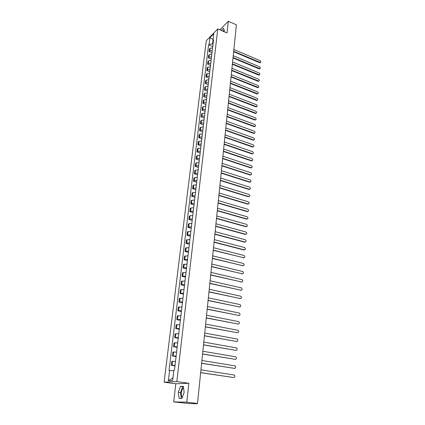 <?xml version="1.0" encoding="UTF-8"?>
<svg xmlns="http://www.w3.org/2000/svg" width="425" height="425" viewBox="0 0 425 425"><rect width="100%" height="100%" fill="white"/><g stroke="black" fill="none" stroke-linecap="round" stroke-linejoin="round"><path stroke-width="0.64" d="M223.423 31.402L224.32 30.584M182.367 397.327C181.512 396.557 181.188 395.006 181.39 392.668C181.688 390.463 182.32 388.939 183.281 388.099L183.552 387.929M173.692 401.917L186.798 402.167L197.492 403.484L236.396 24.862L228.315 21.25L227.04 32.98L217.765 28.932L206.284 40.747L164.114 382.171L175.807 383.77L173.692 401.917L189.534 403.569L197.179 403.75L196.695 403.468M186.798 402.167L188.859 383.265L176.805 381.592L217.765 28.932M197.492 403.484L195.038 403.431L196.674 403.633M228.315 21.25L219.89 29.856M212.585 47.876L210.131 48.291L209.435 48.987L209.116 51.622L209.812 50.931L212.272 50.517M212.001 52.817L209.116 51.622M211.841 54.134L209.382 54.543L208.68 55.229L208.362 57.885L209.063 57.205L211.528 56.796M211.257 59.07L208.362 57.885M211.097 60.451L208.622 60.849L207.926 61.524L207.602 64.207L208.303 63.532L210.779 63.139M210.513 65.381L207.602 64.207M210.343 66.821L207.862 67.214L207.156 67.878L206.832 70.582L207.533 69.923L210.019 69.535M209.759 71.751L206.832 70.582M209.583 73.254L207.087 73.637L206.385 74.29L206.056 77.021L206.762 76.373L209.259 75.995M208.999 78.179L206.056 77.021M208.813 79.746L206.311 80.118L205.604 80.766L205.275 83.518L205.982 82.88L208.484 82.514M208.229 84.665L205.275 83.518M208.038 86.302L205.525 86.663L204.818 87.295L204.483 90.079L205.19 89.447L207.708 89.091M207.458 91.21L204.483 90.079M207.257 92.916L204.733 93.266L204.027 93.888L203.687 96.698L204.393 96.077L206.922 95.731M206.678 97.819L203.687 96.698M206.465 99.588L203.931 99.928L203.224 100.544L202.879 103.376L203.591 102.77L206.13 102.43M205.886 104.492L202.879 103.376M205.668 106.33L203.123 106.659L202.412 107.259L202.066 110.118L202.778 109.522L205.328 109.198M205.089 111.223L202.066 110.118M204.866 113.13L202.311 113.448L201.599 114.038L201.248 116.928L201.96 116.338L204.521 116.025M204.287 118.017L201.248 116.928M204.053 119.999L201.487 120.307L200.77 120.886L200.419 123.797L201.137 123.223L203.708 122.921M203.474 124.876L200.419 123.797M203.23 126.932L200.653 127.224L199.941 127.792L199.585 130.735L200.303 130.172L202.884 129.88M202.656 131.803L199.585 130.735M202.401 133.928L199.819 134.215L199.097 134.768L198.741 137.737L199.458 137.19L202.05 136.908M201.827 138.794L198.741 137.737M201.567 140.994L198.969 141.27L198.252 141.812L197.891 144.813L198.608 144.272L201.211 144.006M200.993 145.849L197.891 144.813M200.722 148.128L198.114 148.394L197.391 148.92L197.03 151.953L197.752 151.428L200.361 151.173M200.148 152.979L197.03 151.953M199.872 155.337L197.253 155.582L196.531 156.102L196.159 159.163L196.881 158.647L199.506 158.403M199.298 160.172L196.159 159.163M199.012 162.61L196.377 162.849L195.654 163.349L195.282 166.441L196.01 165.941L198.645 165.713M198.438 167.439L195.282 166.441M198.14 169.958L195.5 170.181L194.772 170.675L194.395 173.793L195.123 173.304L197.768 173.087M197.572 174.776L194.395 173.793M197.264 177.379L194.607 177.586L193.88 178.064L193.502 181.215L194.23 180.742L196.887 180.54M196.695 182.187L193.502 181.215M196.377 184.87L193.71 185.066L192.982 185.534L192.599 188.711L193.327 188.254L195.999 188.062M195.808 189.667L192.599 188.711M195.479 192.44L192.807 192.626L192.073 193.072L191.686 196.286L192.419 195.84L195.102 195.665M194.916 197.227L191.686 196.286M194.576 200.085L191.887 200.255L191.154 200.69L190.767 203.931L191.5 203.506L194.193 203.341M194.012 204.861L190.767 203.931M193.662 207.804L190.963 207.963L190.23 208.377L189.832 211.655L190.57 211.246L193.274 211.097M193.099 212.569L189.832 211.655M192.743 215.602L190.028 215.746L189.295 216.15L188.891 219.459L189.63 219.066L192.35 218.928M192.18 220.352L188.891 219.459M191.808 223.486L189.083 223.614L188.349 224.002L187.946 227.343L188.684 226.961L191.409 226.844M191.25 228.22L187.946 227.343M190.867 231.444L188.132 231.556L187.393 231.928L186.984 235.307L190.464 234.839M190.31 236.167L186.984 235.307M189.917 239.488L186.426 239.939L186.017 243.35L189.508 242.914M189.359 244.194L186.017 243.35M188.955 247.61L185.449 248.03L185.034 251.478L188.546 251.074M188.397 252.307L185.034 251.478M187.983 255.823L184.466 256.206L184.046 259.691L187.568 259.319M187.43 260.498L184.046 259.691M187 264.116L183.472 264.472L183.048 267.989L186.586 267.654M186.447 268.781L183.048 267.989M186.012 272.499L182.463 272.818L182.038 276.377L185.587 276.075M185.459 277.148L182.038 276.377M185.008 280.973L181.448 281.254L181.013 284.851L184.583 284.58M184.461 285.6L181.013 284.851M183.993 289.531L180.423 289.781L179.982 293.415L183.563 293.181M183.451 294.142L179.982 293.415M182.973 298.185L179.382 298.398L178.941 302.069L182.532 301.872M182.426 302.775L178.941 302.069M181.937 306.93L178.335 307.105L177.884 310.818L181.496 310.659M181.395 311.504L177.884 310.818M180.891 315.77L177.273 315.908L176.821 319.658L180.444 319.542M180.354 320.328L176.821 319.658M179.833 324.711L176.2 324.801L175.743 328.594L179.382 328.52M179.297 329.242L175.743 328.594M178.766 333.742L175.116 333.795L174.654 337.631L178.309 337.593M178.229 338.252L174.654 337.631M177.682 342.874L174.022 342.89L173.554 346.768L177.225 346.768M177.151 347.363L173.554 346.768M176.593 352.107L172.917 352.081L172.444 356.001L176.125 356.049M176.062 356.575L172.444 356.001M175.488 361.447L171.796 361.377L171.317 365.335L175.015 365.426M174.962 365.888L171.317 365.335M213.095 39.493L212.527 44.035L213.015 44.242M212.527 44.035L209.116 44.333L209.918 37.697L213.775 33.734L212.983 40.423L213.366 41.273M173.782 370.791L172.917 377.82L168.364 380.752L172.624 380.54L173.862 370.132L174.468 370.079L213.531 39.87L212.983 40.423M168.364 380.752L169.607 370.483L173.751 370.786M209.116 44.333L208.579 44.869L169.023 370.531L169.607 370.483M164.114 382.171L176.805 381.592M224.007 31.657L224.347 30.653L223.454 28.22L221.255 30.457M175.807 383.77L188.859 383.265M181.99 398.384L184.142 392.323L183.34 386.341L180.428 386.431L178.314 392.392L179.074 398.363L181.99 398.384M213.1 39.451L209.918 37.697M212.734 46.617L208.579 44.869M224.113 30.021L222.95 31.195M183.387 386.707L182.638 386.729L180.524 392.679L181.262 398.379M180.524 392.679L178.314 392.392M182.638 386.729L180.428 386.431M260.467 62.48L259.585 62.709L233.633 51.717M233.676 51.308L260.408 62.496C261.109 61.976 260.998 61.354 260.063 60.632L233.867 49.481M259.957 68.622L259.075 68.85L232.996 57.949M233.038 57.545L259.887 68.643C260.61 68.122 260.498 67.495 259.553 66.762L233.224 55.702M259.436 74.821L258.554 75.05L232.347 64.233M232.39 63.835L259.356 74.843C260.1 74.322 259.999 73.69 259.043 72.946L232.581 61.976M258.915 81.074L258.033 81.297L231.699 70.577M231.737 70.183L258.82 81.095C259.59 80.58 259.489 79.942 258.522 79.183L231.933 68.308M258.389 87.385L257.513 87.603L231.041 76.978M231.078 76.59L258.283 87.407C259.075 86.891 258.979 86.248 258.002 85.478L231.274 74.694M257.853 93.75L256.982 93.968L230.377 83.438M230.414 83.056L257.736 93.776C258.554 93.261 258.464 92.613 257.47 91.827L230.61 81.143M257.316 100.172L256.445 100.39L229.707 89.957M229.744 89.579L257.189 100.199C258.023 99.684 257.943 99.03 256.939 98.239L229.941 87.651M256.774 106.654L255.908 106.866L229.032 96.539M229.07 96.167L256.631 106.68C257.492 106.17 257.417 105.512 256.402 104.704L229.266 94.217M256.227 113.193L255.361 113.406L228.347 103.179M228.384 102.813L256.068 113.225C256.96 112.715 256.891 112.051 255.861 111.228L228.586 100.847M255.675 119.797L254.814 120.004L227.657 109.884M227.694 109.522L255.499 119.823C256.418 119.319 256.355 118.649 255.313 117.81L227.901 107.536M255.117 126.459L254.256 126.661L226.966 116.652M226.998 116.296L254.926 126.485C255.871 125.986 255.813 125.311 254.761 124.456L227.205 114.293M254.548 133.179L253.698 133.381L226.259 123.478M226.297 123.133L254.347 133.211C255.319 132.712 255.271 132.032 254.203 131.16L226.504 121.109M253.98 139.968L253.13 140.165L225.553 130.374M225.59 130.034L253.762 139.995C254.761 139.501 254.724 138.816 253.64 137.928L225.797 127.989M253.406 146.816L252.562 147.008L224.841 137.333M224.873 136.999L253.173 146.843C254.198 146.359 254.166 145.663 253.077 144.76L225.085 134.938M252.822 153.728L251.988 153.919L224.118 144.362M224.15 144.032L252.577 153.754C253.629 153.276 253.608 152.575 252.503 151.656L224.363 141.955M252.238 160.708L251.403 160.889L223.385 151.459M223.423 151.135L251.972 160.73C253.061 160.257 253.045 159.556 251.924 158.615L223.635 149.037M251.643 167.753L250.819 167.928L222.652 158.621M222.684 158.307L251.361 167.769C252.482 167.307 252.471 166.6 251.34 165.644L222.902 156.188M251.042 174.861L250.229 175.036L221.908 165.856M221.94 165.548L250.745 174.877C251.892 174.425 251.898 173.708 250.75 172.736L222.158 163.402M250.437 182.043L249.629 182.213L221.159 173.161M221.191 172.858L250.123 182.054C251.303 181.608 251.313 180.891 250.155 179.892L221.409 170.696M249.826 189.29L249.023 189.454L220.4 180.535M220.432 180.242L249.496 189.295C250.708 188.865 250.729 188.137 249.555 187.122L220.655 178.054M249.204 196.61L248.508 196.791L219.635 187.983M219.667 187.696L248.864 196.61C250.107 196.185 250.134 195.458 248.949 194.422L219.89 185.491M248.583 204L247.802 204.149L218.864 195.505M218.891 195.224L248.221 203.989C249.496 203.58 249.533 202.847 248.338 201.79L219.119 192.998M247.95 211.459L247.18 211.607L218.083 203.102M218.11 202.831L247.573 211.448C248.88 211.044 248.928 210.306 247.717 209.227L218.338 200.579M247.313 218.992L246.553 219.135L217.292 210.773M217.318 210.513L246.92 218.971C248.258 218.588 248.317 217.839 247.095 216.739L217.552 208.239M246.665 226.599L245.921 226.732L216.495 218.524M216.522 218.269L246.277 226.578C247.632 226.196 247.695 225.441 246.473 224.326L216.761 215.974M246.011 234.281L245.283 234.409L215.693 226.355M215.719 226.105L245.639 234.26C246.994 233.877 247.068 233.123 245.863 231.997L215.958 223.789M245.352 242.043L244.635 242.165L214.88 234.26M214.907 234.021L244.997 242.022C246.346 241.644 246.431 240.885 245.246 239.742L215.146 231.678M244.683 249.879L243.982 249.996L214.057 242.25M214.083 242.022L244.343 249.857C245.692 249.48 245.783 248.721 244.625 247.568L214.327 239.652M244.008 257.794L213.228 250.32M213.254 250.102L243.684 257.773C245.028 257.401 245.135 256.631 243.998 255.468L213.499 247.711M243.328 265.79L212.394 258.474M212.415 258.262L243.02 265.768C244.364 265.397 244.476 264.626 243.366 263.447L212.665 255.85M242.638 273.865L211.544 266.714M211.565 266.512L242.351 273.843C243.69 273.477 243.812 272.701 242.723 271.511L211.815 264.068M241.942 282.025L210.688 275.039M210.71 274.848L241.671 281.998C243.01 281.637 243.143 280.856 242.075 279.655L210.965 272.377M241.235 290.264L209.828 283.454M209.844 283.268L240.986 290.243C242.319 289.882 242.462 289.096 241.421 287.884L210.099 280.776M240.523 298.589L208.951 291.954M208.972 291.778L240.295 298.568C241.623 298.207 241.777 297.42 240.757 296.198L209.227 289.26M239.801 306.999L208.069 300.544M208.085 300.379L239.599 306.978C240.922 306.622 241.087 305.825 240.088 304.598L208.351 297.835M239.073 315.499L207.177 309.225M207.193 309.071L238.893 315.478C240.215 315.122 240.385 314.325 239.413 313.082L207.458 306.499M238.335 324.084L206.279 318.001M206.29 317.858L238.175 324.068C239.498 323.712 239.679 322.91 238.728 321.656L206.561 315.254M237.586 332.759L205.365 326.868M205.381 326.735L237.458 332.743C238.77 332.387 238.967 331.58 238.032 330.321L205.647 324.105M236.831 341.525L204.446 335.835M204.457 335.713L236.73 341.514C238.042 341.158 238.239 340.345 237.331 339.081L204.728 333.057M236.072 350.386L203.511 344.898M203.522 344.787L235.992 350.375C237.299 350.019 237.511 349.207 236.624 347.926L203.798 342.098M235.296 359.343L202.571 354.057M202.582 353.961L235.248 359.332C236.555 358.976 236.773 358.158 235.907 356.873L202.863 351.241M234.515 368.39L201.62 363.322M201.631 363.232L234.494 368.385C235.795 368.029 236.024 367.205 235.179 365.909L201.912 360.49M200.664 372.608L233.734 377.538L200.658 372.688M233.357 377.554L233.734 377.538C235.036 377.182 235.269 376.348 234.446 375.047L200.951 369.835M173.203 355.906L173.676 351.974M174.314 346.646L174.781 342.763M175.413 337.493L175.876 333.646M176.502 328.435L176.959 324.631M177.576 319.478L178.027 315.717M178.638 310.617L179.084 306.892M179.69 301.846L180.136 298.164M180.731 293.17L181.172 289.531M181.762 284.591L182.197 280.989M182.782 276.096L183.212 272.531M183.791 267.697L184.216 264.164M184.79 259.377L185.21 255.887M185.778 251.148L186.192 247.69M186.756 243.004L187.165 239.583M187.722 234.94L188.132 231.556M188.684 226.961L189.083 223.614M189.63 219.066L190.028 215.746M190.57 211.246L190.963 207.963M191.5 203.506L191.887 200.255M192.419 195.84L192.807 192.626M193.327 188.254L193.71 185.066M194.23 180.742L194.607 177.586M195.123 173.304L195.5 170.181M196.01 165.941L196.377 162.849M196.881 158.647L197.253 155.582M197.752 151.428L198.114 148.394M198.608 144.272L198.969 141.27M199.458 137.19L199.819 134.215M200.303 130.172L200.653 127.224M201.137 123.223L201.487 120.307M201.96 116.338L202.311 113.448M202.778 109.522L203.123 106.659M203.591 102.77L203.931 99.928M204.393 96.077L204.733 93.266M205.19 89.447L205.525 86.663M205.982 82.88L206.311 80.118M206.762 76.373L207.087 73.637M207.533 69.923L207.862 67.214M208.303 63.532L208.622 60.849M209.063 57.205L209.382 54.543M209.812 50.931L210.131 48.291M172.077 365.261L172.555 361.293M259.914 62.432L259.585 62.709M259.404 68.579L259.075 68.85M258.889 74.779L258.554 75.05M258.368 81.032L258.033 81.297M257.848 87.343L257.513 87.603M257.316 93.713L256.982 93.968M256.785 100.135L256.445 100.39M256.243 106.622L255.908 106.866M255.701 113.162L255.361 113.406M255.154 119.765L254.814 120.004M254.596 126.427L254.256 126.661M254.038 133.153L253.698 133.381M253.475 139.937L253.13 140.165M252.907 146.79L252.562 147.008M252.333 153.701L251.988 153.919M251.754 160.682L251.403 160.889M251.164 167.726L250.819 167.928M250.575 174.84L250.229 175.036M249.98 182.017L249.629 182.213M249.379 189.268L249.023 189.454M248.768 196.584L248.418 196.764M248.157 203.973L247.802 204.149M247.536 211.438L247.18 211.607M246.909 218.971L246.553 219.135M246.277 226.578L245.921 226.732M245.639 234.26L245.283 234.409M244.997 242.022L244.635 242.165M244.343 249.857L243.982 249.996M243.684 257.773L243.323 257.901M243.02 265.768L242.659 265.891M242.351 273.843L241.984 273.96M241.671 281.998L241.31 282.11M240.986 290.243L240.619 290.344M240.295 298.568L239.928 298.663M239.599 306.978L239.227 307.068M238.893 315.478L238.521 315.557M238.175 324.068L237.809 324.137M237.458 332.743L237.086 332.807M236.73 341.514L236.353 341.567M235.992 350.375L235.615 350.423M235.248 359.332L234.871 359.369M234.494 368.385L234.117 368.417M183.281 388.099L183.579 388.137M260.408 62.496L260.079 62.773M259.887 68.643L259.553 68.914M259.356 74.843L259.022 75.108M258.82 81.095L258.49 81.361M258.283 87.407L257.948 87.667M257.736 93.776L257.401 94.031M257.189 100.199L256.849 100.449M256.631 106.68L256.291 106.93M256.068 113.225L255.728 113.464M255.499 119.823L255.159 120.062M254.926 126.485L254.586 126.719M254.347 133.211L254.007 133.439M253.762 139.995L253.422 140.218M253.173 146.843L252.827 147.061M252.577 153.754L252.227 153.967M251.972 160.73L251.627 160.937M251.361 167.769L251.016 167.971M250.745 174.877L250.399 175.073M250.123 182.054L249.773 182.245M249.496 189.295L249.146 189.481M248.864 196.61L248.508 196.791M248.221 203.989L247.871 204.165M247.573 211.448L247.222 211.618M246.92 218.971L246.569 219.135"/></g></svg>
